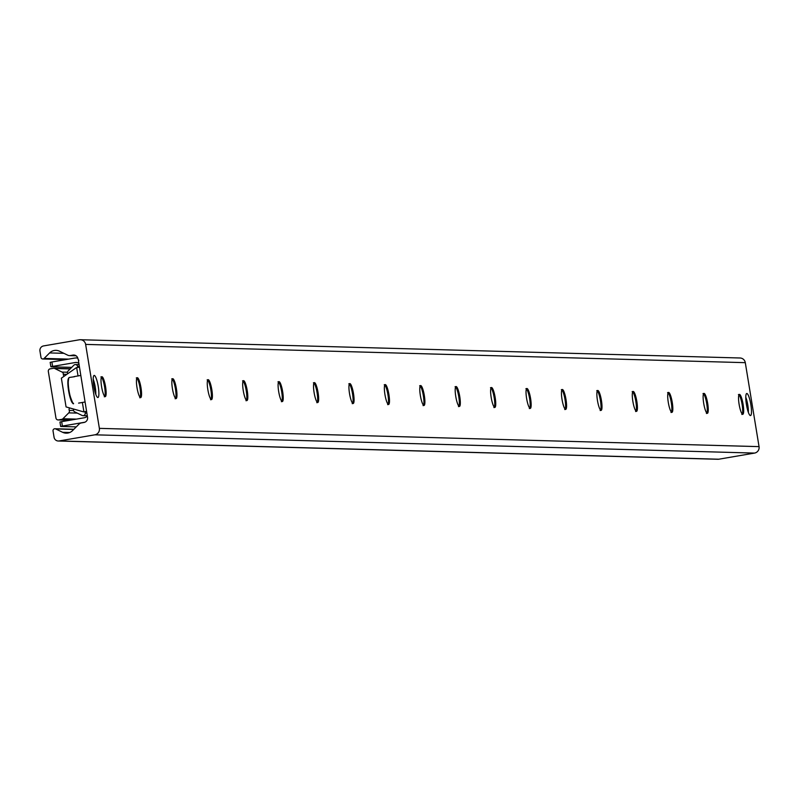 <?xml version="1.0" encoding="UTF-8"?>
<svg xmlns="http://www.w3.org/2000/svg" width="799" height="799" viewBox="0 0 799 799"><rect width="100%" height="100%" fill="white"/><g stroke="black" fill="none" stroke-linecap="round" stroke-linejoin="round"><path stroke-width="1.2" d="M750.85 404.614A11.206 2.177 -99.7 0 1 750.531 415.59A11.206 2.177 -99.7 0 1 746.496 404.923A11.206 2.177 -99.7 0 1 746.735 393.507A11.206 2.177 -99.7 0 1 750.85 404.614M98.257 386.536A11.206 2.177 -99.7 0 1 97.937 397.522A11.206 2.177 -99.7 0 1 93.902 386.846A11.206 2.177 -99.7 0 1 94.152 375.43A11.206 2.177 -99.7 0 1 98.257 386.536M738.965 394.806A10.087 1.958 -99.7 0 1 742.121 404.564A10.087 1.958 -99.7 0 1 742.271 414.042M743.1 404.394A10.087 1.958 -99.7 0 1 742.81 414.281A10.087 1.958 -99.7 0 1 739.175 404.674A10.087 1.958 -99.7 0 1 739.405 394.406A10.087 1.958 -99.7 0 1 743.1 404.394M703.549 393.827A10.087 1.958 -99.7 0 1 706.706 403.585A10.087 1.958 -99.7 0 1 706.845 413.063M707.684 403.415A10.087 1.958 -99.7 0 1 707.395 413.303A10.087 1.958 -99.7 0 1 703.759 403.695A10.087 1.958 -99.7 0 1 703.979 393.418A10.087 1.958 -99.7 0 1 707.684 403.415M668.134 392.848A10.087 1.958 -99.7 0 1 671.29 402.606A10.087 1.958 -99.7 0 1 671.43 412.074M672.259 402.436A10.087 1.958 -99.7 0 1 671.979 412.314A10.087 1.958 -99.7 0 1 668.344 402.716A10.087 1.958 -99.7 0 1 668.563 392.439A10.087 1.958 -99.7 0 1 672.259 402.436M632.718 391.87A10.087 1.958 -99.7 0 1 635.864 401.617A10.087 1.958 -99.7 0 1 636.014 411.095M636.843 401.458A10.087 1.958 -99.7 0 1 636.553 411.335A10.087 1.958 -99.7 0 1 632.928 401.737A10.087 1.958 -99.7 0 1 633.148 391.46A10.087 1.958 -99.7 0 1 636.843 401.458M597.292 390.891A10.087 1.958 -99.7 0 1 600.449 400.639A10.087 1.958 -99.7 0 1 600.598 410.117M601.427 400.469A10.087 1.958 -99.7 0 1 601.138 410.356A10.087 1.958 -99.7 0 1 597.502 400.748A10.087 1.958 -99.7 0 1 597.732 390.481A10.087 1.958 -99.7 0 1 601.427 400.469M561.877 389.902A10.087 1.958 -99.7 0 1 565.033 399.66A10.087 1.958 -99.7 0 1 565.173 409.138M566.002 399.49A10.087 1.958 -99.7 0 1 565.722 409.378A10.087 1.958 -99.7 0 1 562.087 399.77A10.087 1.958 -99.7 0 1 562.306 389.503A10.087 1.958 -99.7 0 1 566.002 399.49M526.461 388.923A10.087 1.958 -99.7 0 1 529.617 398.681A10.087 1.958 -99.7 0 1 529.757 408.159M530.586 398.511A10.087 1.958 -99.7 0 1 530.296 408.399A10.087 1.958 -99.7 0 1 526.671 398.791A10.087 1.958 -99.7 0 1 526.891 388.514A10.087 1.958 -99.7 0 1 530.586 398.511M491.035 387.944A10.087 1.958 -99.7 0 1 494.191 397.702A10.087 1.958 -99.7 0 1 494.341 407.17M495.17 397.532A10.087 1.958 -99.7 0 1 494.881 407.41A10.087 1.958 -99.7 0 1 491.245 397.812A10.087 1.958 -99.7 0 1 491.475 387.535A10.087 1.958 -99.7 0 1 495.17 397.532M455.62 386.966A10.087 1.958 -99.7 0 1 458.776 396.713A10.087 1.958 -99.7 0 1 458.916 406.192M459.755 396.554A10.087 1.958 -99.7 0 1 459.465 406.431A10.087 1.958 -99.7 0 1 455.829 396.833A10.087 1.958 -99.7 0 1 456.049 386.556A10.087 1.958 -99.7 0 1 459.755 396.554M420.204 385.977A10.087 1.958 -99.7 0 1 423.36 395.735A10.087 1.958 -99.7 0 1 423.5 405.213M424.329 395.565A10.087 1.958 -99.7 0 1 424.049 405.453A10.087 1.958 -99.7 0 1 420.414 395.845A10.087 1.958 -99.7 0 1 420.634 385.577A10.087 1.958 -99.7 0 1 424.329 395.565M384.788 384.998A10.087 1.958 -99.7 0 1 387.934 394.756A10.087 1.958 -99.7 0 1 388.084 404.234M388.913 394.586A10.087 1.958 -99.7 0 1 388.624 404.474A10.087 1.958 -99.7 0 1 384.998 394.866A10.087 1.958 -99.7 0 1 385.218 384.599A10.087 1.958 -99.7 0 1 388.913 394.586M349.363 384.019A10.087 1.958 -99.7 0 1 352.519 393.777A10.087 1.958 -99.7 0 1 352.669 403.255M353.498 393.607A10.087 1.958 -99.7 0 1 353.208 403.485A10.087 1.958 -99.7 0 1 349.572 393.887A10.087 1.958 -99.7 0 1 349.792 383.61A10.087 1.958 -99.7 0 1 353.498 393.607M313.947 383.041A10.087 1.958 -99.7 0 1 317.103 392.788A10.087 1.958 -99.7 0 1 317.243 402.267M318.072 392.629A10.087 1.958 -99.7 0 1 317.792 402.506A10.087 1.958 -99.7 0 1 314.157 392.908A10.087 1.958 -99.7 0 1 314.377 382.631A10.087 1.958 -99.7 0 1 318.072 392.629M278.531 382.062A10.087 1.958 -99.7 0 1 281.687 391.81A10.087 1.958 -99.7 0 1 281.827 401.288M282.656 391.65A10.087 1.958 -99.7 0 1 282.367 401.527A10.087 1.958 -99.7 0 1 278.741 391.929A10.087 1.958 -99.7 0 1 278.961 381.652A10.087 1.958 -99.7 0 1 282.656 391.65M243.106 381.073A10.087 1.958 -99.7 0 1 246.262 390.831A10.087 1.958 -99.7 0 1 246.412 400.309M247.241 390.661A10.087 1.958 -99.7 0 1 246.951 400.549A10.087 1.958 -99.7 0 1 243.315 390.941A10.087 1.958 -99.7 0 1 243.545 380.674A10.087 1.958 -99.7 0 1 247.241 390.661M207.69 380.094A10.087 1.958 -99.7 0 1 210.846 389.852A10.087 1.958 -99.7 0 1 210.986 399.33M211.825 389.682A10.087 1.958 -99.7 0 1 211.535 399.57A10.087 1.958 -99.7 0 1 207.9 389.962A10.087 1.958 -99.7 0 1 208.12 379.695A10.087 1.958 -99.7 0 1 211.825 389.682M172.274 379.116A10.087 1.958 -99.7 0 1 175.43 388.873A10.087 1.958 -99.7 0 1 175.57 398.341M176.399 388.704A10.087 1.958 -99.7 0 1 176.12 398.581A10.087 1.958 -99.7 0 1 172.484 388.983A10.087 1.958 -99.7 0 1 172.704 378.706A10.087 1.958 -99.7 0 1 176.399 388.704M136.859 378.137A10.087 1.958 -99.7 0 1 140.005 387.885A10.087 1.958 -99.7 0 1 140.155 397.363M140.984 387.725A10.087 1.958 -99.7 0 1 140.694 397.602A10.087 1.958 -99.7 0 1 137.068 388.004A10.087 1.958 -99.7 0 1 137.288 377.727A10.087 1.958 -99.7 0 1 140.984 387.725M101.433 377.158A10.087 1.958 -99.7 0 1 104.589 386.906A10.087 1.958 -99.7 0 1 104.739 396.384M105.568 386.736A10.087 1.958 -99.7 0 1 105.278 396.624A10.087 1.958 -99.7 0 1 101.643 387.016A10.087 1.958 -99.7 0 1 101.863 376.748A10.087 1.958 -99.7 0 1 105.568 386.736M58.267 441.008L717.941 459.275A4.484 4.395 -88.4 0 0 718.79 459.215L754.536 453.083A5.603 5.493 -88.4 0 0 759.05 446.631L745.297 362.666A5.603 5.493 -88.4 0 0 740.034 357.992L80.369 339.725A5.603 5.493 91.6 0 1 85.633 344.399L99.376 428.364A5.603 5.493 91.6 0 1 94.871 434.816L59.116 440.948A4.484 4.395 91.6 0 1 54.062 437.273L53.034 430.971A1.908 1.868 91.6 0 1 55.68 428.933L62.622 432.309A8.959 8.789 -88.4 0 0 72.559 430.601L78.981 424.169A4.484 4.395 91.6 0 1 81.338 422.941L83.935 422.491A4.484 4.395 -88.4 0 0 87.55 417.328L78.482 360.928A0.559 0.549 -88.4 0 0 78.342 359.88L77.962 358.771A4.484 4.395 -88.4 0 0 72.899 355.096L70.302 355.545A4.484 4.395 91.6 0 1 67.685 355.165L59.555 351.22A8.959 8.789 -88.4 0 0 49.618 352.928L44.135 358.431A1.908 1.868 91.6 0 1 40.979 357.393L39.95 351.091A4.484 4.395 91.6 0 1 43.555 345.927L79.311 339.795A5.603 5.493 91.6 0 1 80.369 339.725M69.723 407.949A2.237 2.197 -88.4 0 0 69.243 410.406A2.237 2.197 91.6 0 1 68.764 412.873L62.921 418.736A2.237 2.197 91.6 0 1 61.743 419.345L58.487 419.904A2.237 2.197 91.6 0 1 55.96 418.067L48.33 371.445A2.237 2.197 91.6 0 1 50.127 368.858L53.383 368.309A2.237 2.197 91.6 0 1 54.692 368.489L62.082 372.084A2.237 2.197 91.6 0 1 63.321 374.252A2.237 2.197 -88.4 0 0 64.2 376.189M85.004 411.795L85.213 413.053A2.237 2.197 91.6 0 1 82.097 415.45L74.707 411.855A2.237 2.197 91.6 0 1 73.458 409.687A2.237 2.197 -88.4 0 0 73.398 408.988M67.625 373.782A2.237 2.197 -88.4 0 0 67.545 373.533A2.237 2.197 91.6 0 1 68.025 371.066L73.868 365.203A2.237 2.197 91.6 0 1 77.573 366.431L77.743 367.43M50.896 366.791L52.614 366.411L51.895 361.987L50.167 362.376L50.896 366.791L71.71 367.37M52.614 366.411L75.366 362.506A4.484 4.395 91.6 0 1 78.701 363.325M77.813 358.132A8.959 8.789 -88.4 0 0 74.647 358.092L51.895 361.987M61.663 421.652L59.945 422.032L60.664 426.456L62.392 426.067L61.663 421.652L84.414 417.747A4.484 4.395 -88.4 0 0 87.311 415.87M76.265 426.886L60.664 426.456M86.602 411.555L83.575 411.865L66.067 406.921L61.363 378.187L76.344 367.67L79.341 367.18M86.572 411.365L83.575 411.865M62.392 426.067L84.894 422.212M745.777 397.263A10.087 1.958 -99.7 0 1 747.804 405.083A10.087 1.958 -99.7 0 1 748.363 412.364M74.537 376.709L69.183 377.498L68.734 378.147A12.884 2.497 80.3 0 0 68.584 390.681A12.884 2.497 80.3 0 0 72.859 403.335L73.528 403.355M72.859 403.335L73.498 403.805A13.443 2.607 -99.7 0 1 69.014 390.581A13.443 2.607 -99.7 0 1 69.183 377.498L68.734 378.147M93.183 379.195A10.087 1.958 -99.7 0 1 95.221 387.016A10.087 1.958 -99.7 0 1 95.78 394.297M99.376 428.364L759.05 446.631M94.871 434.816L754.536 453.083M85.633 344.399L745.297 362.666M44.135 358.431L68.674 359.111M49.618 352.928L63.88 353.328M70.302 355.545L75.935 355.695M72.899 355.096L74.597 355.146M62.622 432.309L69.733 432.509M55.68 428.933L73.728 429.433M59.116 440.948L718.79 459.215M58.487 419.904L69.992 420.224M61.743 419.345L73.238 419.665M62.921 418.736L76.474 419.115M68.764 412.873L77.293 413.113M69.243 410.406L73.568 410.526M85.213 413.053L86.851 413.093M77.573 366.431L79.221 366.471M63.321 374.252L66.816 374.351M62.082 372.084L67.416 372.234M54.692 368.489L70.162 368.918M77.064 362.556L75.366 362.506M83.905 411.805L82.377 402.466M78.032 375.929L76.664 367.61M742.81 414.281L741.832 414.451M739.405 394.406L738.426 394.566M707.395 413.303L706.416 413.463M703.979 393.418L703.01 393.587M671.969 412.314L671 412.484M668.563 392.439L667.594 392.609M636.553 411.335L635.585 411.505M633.148 391.46L632.169 391.63M601.138 410.356L600.159 410.526M597.732 390.481L596.753 390.651M565.722 409.378L564.743 409.537M562.306 389.503L561.337 389.662M530.296 408.399L529.328 408.559M526.891 388.514L525.912 388.684M494.881 407.41L493.902 407.58M491.475 387.535L490.496 387.705M459.465 406.431L458.486 406.601M456.049 386.556L455.08 386.726M424.039 405.453L423.071 405.622M420.634 385.577L419.665 385.737M388.624 404.474L387.655 404.634M385.218 384.599L384.239 384.758M353.208 403.485L352.229 403.655M349.802 383.61L348.823 383.78M317.792 402.506L316.813 402.676M314.377 382.631L313.408 382.801M282.367 401.527L281.398 401.697M278.961 381.652L277.982 381.822M246.951 400.549L245.972 400.718M243.545 380.674L242.566 380.833M211.535 399.57L210.556 399.73M208.12 379.695L207.151 379.855M176.11 398.581L175.141 398.751M172.704 378.706L171.735 378.876M140.694 397.602L139.725 397.772M137.288 377.727L136.309 377.897M105.278 396.624L104.299 396.793M101.873 376.748L100.894 376.918M42.766 358.981L65.738 359.62M69.453 355.605L76.065 355.785M54.921 428.753L73.878 429.273M58.067 419.934L69.783 420.264M82.986 415.66L87.301 415.78M75.476 364.564L78.921 364.654M53.803 368.279L70.352 368.729M77.763 358.012L76.344 357.972M68.974 377.577C67.076 384.738 68.464 393.448 73.118 403.735M78.612 403.105L85.044 402.007M74.067 376.609L80.699 375.47"/></g></svg>
